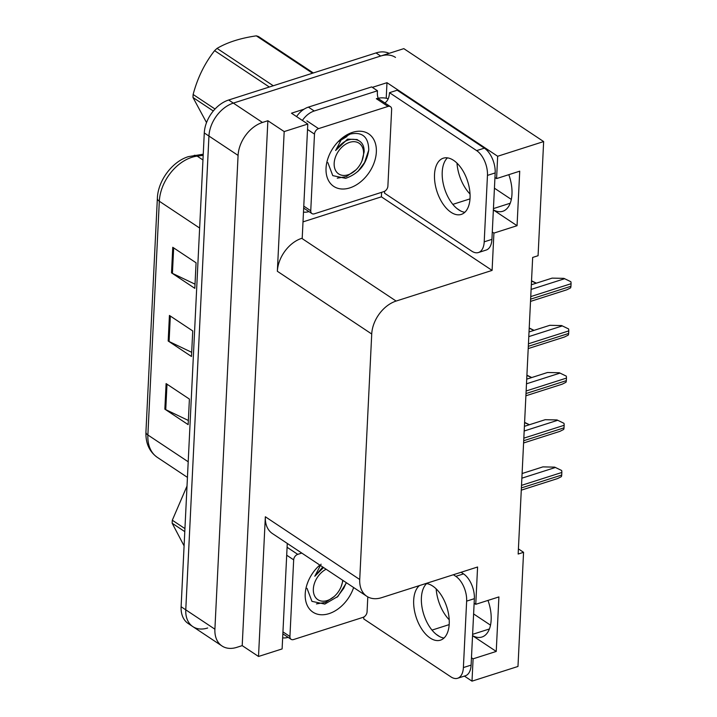 <?xml version="1.0" encoding="UTF-8"?>
<svg xmlns="http://www.w3.org/2000/svg" width="717" height="717" viewBox="0 0 717 717"><rect width="100%" height="100%" fill="white"/><g stroke="black" fill="none" stroke-linecap="round" stroke-linejoin="round"><path stroke-width="1.08" d="M436.16 588.863A30.965 16.948 -107.7 0 0 449.209 619.757M470.029 194.02A30.965 16.948 72.3 0 1 456.98 163.126M508.81 174.67A30.965 16.948 72.3 0 1 502.76 211.291A30.965 16.948 72.3 0 1 493.368 209.884M381.614 192.326L381.399 196.834L303.004 221.876M372.338 87.366L386.983 82.688L386.221 98.247M492.283 232.012L493.914 233.097L492.095 270.408L396.125 301.059L301.74 238.331L302.207 238.178L307.79 124.041L291.478 113.196L304.053 109.181M396.125 301.059A29.03 20.058 123.6 0 0 371.729 334.005L359.728 579.506L265.344 516.769L258.514 656.467L282.113 648.93L287.275 543.432M265.344 516.769A29.03 20.058 123.6 0 0 272.415 533.556L366.799 596.284A29.03 20.058 123.6 0 0 381.614 597.664L477.585 567.004L475.756 604.314L474.134 603.23M301.74 238.331A29.03 20.058 123.6 0 0 277.354 271.277L284.183 131.578L267.871 120.734L242.203 645.632L236.798 647.352A29.03 20.058 -56.4 0 1 221.983 645.972A29.03 20.058 -56.4 0 1 214.903 629.194L238.08 155.41A29.03 20.058 -56.4 0 1 262.467 122.464L267.871 120.734M307.79 124.041L284.183 131.578M207.67 627.993A29.03 20.058 -56.4 0 1 192.846 626.613A29.03 20.058 -56.4 0 1 185.775 609.826L208.943 136.051A29.03 20.058 -56.4 0 1 233.339 103.105L403.823 48.639L543.647 141.572L497.67 156.261L386.983 82.688M471.463 657.749L473.095 658.833L472.001 681.15L517.979 666.46L523.562 552.314L518.418 548.899M472.001 681.15L464.401 676.095M258.514 656.467L242.203 645.632M490.509 625.161L473.605 613.931M436.698 589.392L436.178 589.051M511.329 199.425L494.425 188.186M457.518 163.655L456.998 163.306M523.562 552.314L518.158 554.044L532.668 257.439L538.073 255.718L543.647 141.572M359.728 579.506A29.03 20.058 123.6 0 0 366.799 596.284M492.095 270.408L381.399 196.834M436.205 634.312L439.611 636.571M497.67 156.261L496.585 178.578L494.954 177.493M457.025 208.575L460.431 210.834M472.539 635.692L496.236 651.439L498.907 596.92L475.756 604.314M496.236 651.439L473.095 658.833M493.368 209.956L517.056 225.703L519.726 171.184L496.585 178.578M517.056 225.703L493.914 233.097M472.548 635.62A30.965 16.948 -107.7 0 0 481.941 637.028A30.965 16.948 -107.7 0 0 487.99 600.407M221.983 645.972L192.846 626.613A29.03 20.058 -56.4 0 1 185.775 609.826L208.943 136.051A29.03 20.058 -56.4 0 1 233.339 103.105L380.682 56.034A29.03 20.058 -56.4 0 1 395.497 57.414M188.356 420.467L165.752 409.658A7.744 3.657 -177.2 0 1 164.847 409.147L188.15 424.634L189.405 399.082L166.102 383.595L164.847 409.147M195.024 284.174L172.421 273.365A7.744 3.657 -177.2 0 1 171.515 272.854L194.818 288.342L196.073 262.789L172.761 247.302L171.515 272.854M191.69 352.325L169.087 341.507A7.744 3.657 -177.2 0 1 168.181 341.005L191.484 356.492L192.739 330.94L169.427 315.444L168.181 341.005M192.846 626.613L188.186 623.512A29.03 20.058 -56.4 0 1 181.114 606.734L204.282 132.95A29.03 20.058 -56.4 0 1 228.678 100.004L376.022 52.933A29.03 20.058 -56.4 0 1 389.116 53.336M524.584 422.654L529.334 424.76M524.602 422.367L529.442 424.733M522.101 473.525L542.894 466.884L554.689 467.134L561.653 470.495A4.84 2.644 72.3 0 1 561.832 472.476L561.707 475.039A4.84 2.644 72.3 0 1 561.348 476.653L557.575 478.571L521.286 490.159M554.689 467.134L561.653 470.495M526.896 375.457L531.647 377.572M526.914 375.179L531.745 377.536M529.209 328.269L533.95 330.385M529.218 327.983L534.057 330.349M531.512 281.073L536.262 283.188M531.53 280.795L536.361 283.161M524.405 426.337L545.207 419.696L557.001 419.938L563.956 423.308A4.84 2.644 72.3 0 1 564.145 425.289L564.019 427.843A4.84 2.644 72.3 0 1 563.661 429.465L559.887 431.374L523.598 442.972M557.001 419.938L563.956 423.308M526.717 379.15L547.51 372.499L559.305 372.75L566.269 376.12A4.84 2.644 72.3 0 1 566.448 378.101L566.322 380.655A4.84 2.644 72.3 0 1 565.964 382.278L562.191 384.187L525.902 395.784M559.305 372.75L566.269 376.12M529.021 331.953L549.822 325.312L561.617 325.563L568.572 328.924A4.84 2.644 72.3 0 1 568.76 330.904L568.635 333.468A4.84 2.644 72.3 0 1 568.276 335.081L564.503 336.999L528.214 348.587M561.617 325.563L568.572 328.924M531.333 284.766L552.126 278.124L563.921 278.366L570.884 281.736A4.84 2.644 72.3 0 1 571.064 283.717L570.938 286.271A4.84 2.644 72.3 0 1 570.58 287.893L566.806 289.802L530.517 301.4M563.921 278.366L570.884 281.736M470.047 198.116A29.514 16.15 -107.7 0 0 461.694 168.845A29.514 16.15 -107.7 0 0 443.294 158.197A29.514 16.15 -107.7 0 0 434.511 174.5A29.514 16.15 -107.7 0 0 442.864 203.771A29.514 16.15 -107.7 0 0 461.255 214.419A29.514 16.15 -107.7 0 0 470.047 198.116M464.831 212.295A29.514 16.15 72.3 0 1 442.219 172.035A29.514 16.15 72.3 0 1 447.444 157.865M484.208 241.835L491.925 239.37L495.178 172.931A19.35 10.594 72.3 0 0 484.36 148.15L397.2 90.217L389.483 92.681L476.644 150.615A19.35 10.594 72.3 0 1 487.461 175.396L484.208 241.835A19.35 10.594 72.3 0 1 478.445 252.527A19.35 10.594 72.3 0 1 471.723 251.129L384.572 193.196A19.35 10.594 72.3 0 0 384.59 191.296M389.483 92.681A19.35 10.594 72.3 0 1 384.796 102.907M491.925 239.37A19.35 10.594 72.3 0 1 486.162 250.063L478.445 252.527M308.973 211.605A19.35 13.372 -56.4 0 1 303.479 212.098M378.352 98.686A19.35 13.372 -56.4 0 1 377.492 90.781L371.657 86.909L308.4 107.12A19.35 13.372 123.6 0 0 296.56 116.575M302.386 120.447A19.35 13.372 -56.4 0 1 314.234 110.992L377.492 90.781M378.2 98.283A9.68 4.571 -177.2 0 1 388.211 98.785M419.472 585.574A29.514 16.15 -107.7 0 0 413.682 600.237A29.514 16.15 -107.7 0 0 422.035 629.517A29.514 16.15 -107.7 0 0 440.435 640.164A29.514 16.15 -107.7 0 0 449.227 623.862A29.514 16.15 -107.7 0 0 425.871 583.53M444.011 638.031A29.514 16.15 72.3 0 1 421.399 597.772A29.514 16.15 72.3 0 1 426.615 583.602M453.386 574.738L455.824 576.351A19.35 10.594 72.3 0 1 466.642 601.133L463.388 667.572A19.35 10.594 72.3 0 1 457.625 678.264A19.35 10.594 72.3 0 1 450.903 676.866L363.743 618.932A19.35 10.594 72.3 0 0 363.77 617.032M461.103 572.274L463.532 573.887A19.35 10.594 72.3 0 1 474.358 598.668L471.105 665.107A19.35 10.594 72.3 0 1 465.342 675.799L457.625 678.264M288.153 637.35A19.35 13.372 -56.4 0 1 282.659 637.834M352.549 132.349A31.548 21.797 -56.4 0 1 376.344 152.085A31.548 21.797 -56.4 0 1 349.833 187.89A31.548 21.797 -56.4 0 1 328.7 156.333A31.548 21.797 -56.4 0 1 338.989 140.846A31.548 21.797 -56.4 0 1 352.549 132.349M327.848 162.607L332.769 175.629L345.666 178.336C358.876 173.613 366.575 164.148 368.762 149.934C368.457 136.857 362.282 131.57 350.246 134.061L340.683 139.376L338.711 141.124M328.87 155.903L328.296 157.534M337.913 141.912L346.938 136.526M314.396 213.8A4.84 3.343 -56.4 0 1 311.931 213.567A4.84 3.343 -56.4 0 1 310.748 210.771L314.494 134.106A4.84 3.343 -56.4 0 1 318.563 128.621L387.996 106.439A4.84 3.343 -56.4 0 1 390.46 106.672A4.84 3.343 -56.4 0 1 391.643 109.468L387.888 186.133A4.84 3.343 -56.4 0 1 383.828 191.618L314.396 213.8M387.996 106.439L376.344 98.695A4.84 3.343 -56.4 0 1 378.809 98.928L390.46 106.672M357.855 171.533L364.541 162.571L368.753 150.068M353.633 587.537A31.548 21.797 -56.4 0 1 329.013 613.635A31.548 21.797 -56.4 0 1 307.88 582.07A31.548 21.797 -56.4 0 1 318.169 566.591A31.548 21.797 -56.4 0 1 319.818 565.059M307.028 588.343L311.949 601.366L324.837 604.072L337.913 596.427L346.445 582.76M319.863 565.113L317.891 566.869M308.05 581.639L307.476 583.271M367.803 596.894L367.068 611.87A4.84 3.343 -56.4 0 1 363.008 617.364L293.576 639.537A4.84 3.343 -56.4 0 1 291.102 639.313A4.84 3.343 -56.4 0 1 289.928 636.508L293.674 559.852A4.84 3.343 -56.4 0 1 297.743 554.358L301.776 553.067M337.035 597.27L343.721 588.316L346.275 582.643M213.299 110.992L192.99 97.494L206.532 122.598M192.99 97.494A52.251 36.101 -56.4 0 1 193.043 95.997A52.251 36.101 -56.4 0 1 193.133 94.483L215.019 109.029M363.564 153.877A18.436 12.736 -56.4 0 1 362.004 160.787A18.436 12.736 -56.4 0 1 355.99 169.83A18.436 12.736 -56.4 0 1 341.05 175.038A18.436 12.736 -56.4 0 1 334.167 163.27A18.436 12.736 -56.4 0 1 349.654 142.342A18.436 12.736 -56.4 0 1 363.564 153.877M341.91 138.417L335.619 150.516C342.869 140.604 350.47 137.252 358.428 140.478C362.345 142.45 364.254 146.25 364.155 151.87L362.004 160.787M355.99 169.83L346.329 176.642L337.268 178.157M312.531 73.215L256.319 35.85A52.251 36.101 -56.4 0 1 258.604 36.603L313.32 72.964M269.314 87.017L214.607 50.656A52.251 36.101 -56.4 0 1 217.045 48.398L273.267 85.762M214.607 50.656C204.659 63.329 197.507 77.938 193.133 94.483M256.319 35.85C240.437 38.144 227.352 42.33 217.045 48.398M358.921 140.774L357.066 139.546L347.512 139.143L335.619 150.516M184.789 531.629L172.17 523.24L184.09 545.888M172.17 523.24A52.251 36.101 -56.4 0 1 172.214 521.734A52.251 36.101 -56.4 0 1 172.313 520.219L184.932 528.608M342.699 580.259A18.436 12.736 -56.4 0 1 341.184 586.524A18.436 12.736 -56.4 0 1 335.171 595.567A18.436 12.736 -56.4 0 1 320.23 600.783A18.436 12.736 -56.4 0 1 313.347 589.007A18.436 12.736 -56.4 0 1 326.101 569.235M343.022 580.483L341.184 586.524M334.239 596.472L325.509 602.379L316.448 603.902M321.091 564.154L314.799 576.253L323.537 567.523M187.02 486.027L172.313 520.219M322.767 567.022L314.799 576.253M449.183 624.615L432.019 630.1M470.002 198.878L452.839 204.363M493.43 208.593L510.226 203.225M262.467 122.464L228.678 100.004M238.08 155.41L204.282 132.95M214.903 629.194L181.114 606.734M371.729 334.005L277.354 271.277M472.611 634.33L489.406 628.97M203.189 155.365L197.175 156.127A38.7 26.744 123.6 0 0 191.842 157.319A38.7 26.744 123.6 0 0 159.317 201.244A9.68 4.571 -177.2 0 1 157.364 198.313C157.937 180.729 172.197 161.504 188.481 156.62L203.243 154.2M194.217 155.338A9.68 6.005 -97.2 0 1 197.175 156.127L202.965 159.972M199.631 228.042L159.317 201.244L147.881 434.986A38.7 26.744 123.6 0 0 157.319 457.365C149.369 451.701 145.569 443.258 145.936 432.046A9.68 4.571 2.8 0 0 147.881 434.986L188.204 461.784M376.022 52.933L380.682 56.034M169.087 341.507L170.332 316.045M172.421 273.365L173.666 247.903M165.752 409.658L166.998 384.187M521.393 487.918L561.707 475.039M521.519 485.355L561.832 472.476M521.868 478.185L555.272 467.52M523.706 440.722L564.019 427.843M523.831 438.168L564.145 425.289M524.181 430.998L557.584 420.323M526.009 393.534L566.322 380.655M526.135 390.98L566.448 378.101M526.484 383.81L559.887 373.136M528.321 346.338L568.635 333.468M528.447 343.784L568.76 330.904M528.796 336.614L562.2 325.948M530.625 299.15L570.938 286.271M530.75 296.596L571.064 283.717M531.1 289.426L564.503 278.752M314.234 110.992L308.4 107.12M495.178 172.931L487.461 175.396M484.36 148.15L476.644 150.615M474.358 598.668L466.642 601.133M463.388 667.572L471.105 665.107M463.532 573.887L455.824 576.351M310.748 210.771L303.775 206.137M318.563 128.621L306.912 120.877M314.494 134.106L307.521 129.472M289.928 636.508L282.955 631.874M297.743 554.358L287.087 547.277M293.674 559.852L286.701 555.209M145.936 432.046L157.364 198.313M157.319 457.365L187.442 477.388M311.931 213.567L303.676 208.091M291.102 639.313L282.857 633.828M335.171 595.567L334.239 596.481"/></g></svg>
